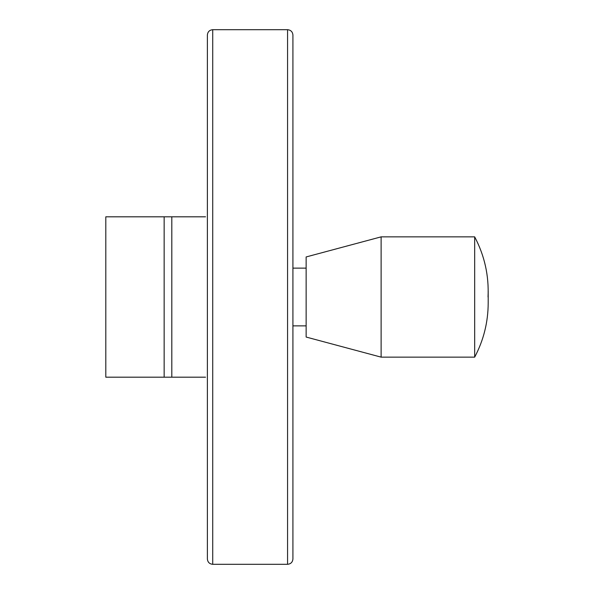 <?xml version="1.0" encoding="UTF-8"?>
<svg xmlns="http://www.w3.org/2000/svg" width="594" height="594" viewBox="0 0 594 594"><rect width="100%" height="100%" fill="white"/><g stroke="black" fill="none" stroke-linecap="round" stroke-linejoin="round"><path stroke-width="0.89" d="M205.539 377.19L105.806 377.19L105.806 216.81L205.539 216.81M306.14 268.132L292.916 268.132L292.916 311.546L292.916 35.046C292.597 31.801 290.815 30.019 287.57 29.7L212.726 29.7L212.726 564.3C209.474 563.981 207.692 562.199 207.38 558.954L207.38 35.046C207.692 31.801 209.474 30.019 212.726 29.7M287.57 29.7L287.57 564.3C290.815 563.981 292.597 562.199 292.916 558.954L292.916 311.546L292.916 325.868L306.14 325.868M488.038 297C489.04 275.742 484.585 255.695 474.673 236.858L474.673 357.143C483.613 340.243 488.12 322.215 488.194 303.059L488.194 290.941M474.673 236.858L381.118 236.858L381.118 357.143L474.673 357.143M381.118 357.143L306.14 337.05L306.14 256.95L381.118 236.858M171.815 216.81L171.815 377.19M164.144 216.81L164.144 377.19M287.57 564.3L212.726 564.3"/></g></svg>
